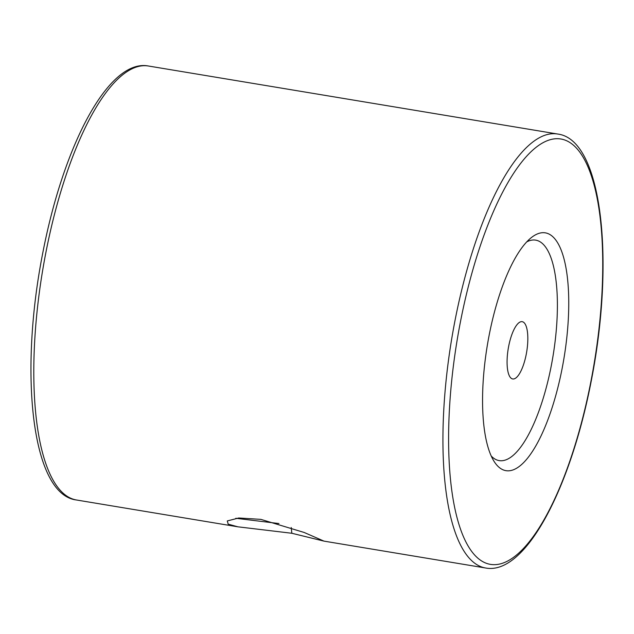 <?xml version="1.0" encoding="UTF-8"?>
<svg xmlns="http://www.w3.org/2000/svg" width="634" height="634" viewBox="0 0 634 634"><rect width="100%" height="100%" fill="white"/><g stroke="black" fill="none" stroke-linecap="round" stroke-linejoin="round"><path stroke-width="0.95" d="M323.99 541.127L291.83 533.265L237.877 526.814L228.192 524.152L227.289 520.934L238.764 517.986L260.843 519.365L304.185 532.473L323.99 541.127L485.493 567.977A219.95 70.921 -80.6 0 1 454.895 321.129A219.95 70.921 -80.6 0 1 557.627 134.028L148.507 66.023A219.95 70.921 99.4 0 0 45.767 253.117A219.95 70.921 99.4 0 0 76.373 499.972C31.724 494.623 18.901 373.672 42.787 252.879C63.638 144.734 108.913 58.304 148.507 66.023M489.131 335.315A120.531 38.864 -80.6 0 1 531.189 237.726A120.531 38.864 -80.6 0 1 562.207 368.061A120.531 38.864 -80.6 0 1 494.029 461.306A120.531 38.864 -80.6 0 1 489.131 335.315M491.184 455.957A111.735 36.027 99.4 0 0 551.326 365.501A111.735 36.027 99.4 0 0 526.775 241.871M526.252 354.263A29.029 9.359 99.4 0 0 522.218 321.676A29.029 9.359 99.4 0 0 508.65 346.378A29.029 9.359 99.4 0 0 512.692 378.958A29.029 9.359 99.4 0 0 526.252 354.263M235.808 518.279L278.968 523.549M291.83 533.265L291.252 527.52M460.332 322.405A215.552 69.502 99.4 0 0 484.669 562.604A215.552 69.502 99.4 0 0 591.007 380.963A215.552 69.502 99.4 0 0 566.669 140.772A215.552 69.502 99.4 0 0 460.332 322.405M237.877 526.814L76.373 499.972M485.493 567.977C525.087 575.696 570.362 489.266 591.213 381.121C615.099 260.352 602.284 139.377 557.627 134.028"/></g></svg>
